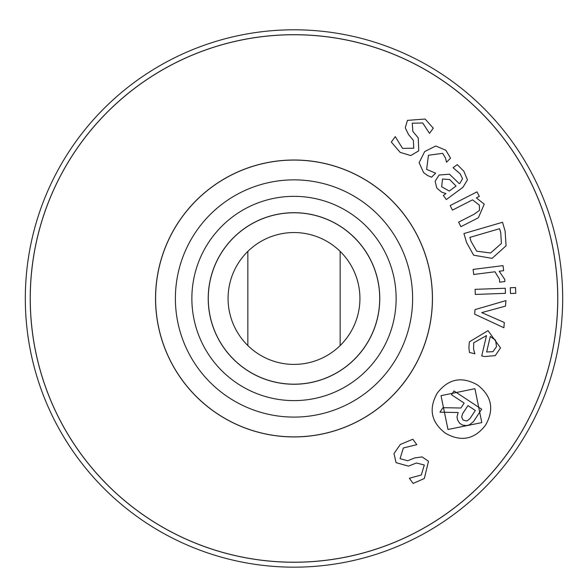 <?xml version="1.0" encoding="UTF-8"?>
<svg xmlns="http://www.w3.org/2000/svg" width="588" height="588" viewBox="0 0 588 588"><rect width="100%" height="100%" fill="white"/><g stroke="black" fill="none" stroke-linecap="round" stroke-linejoin="round"><path stroke-width="0.88" d="M504.298 322.489L503.909 327.751L474.656 314.168L474.994 309.619L505.93 300.615L505.518 306.105L481.734 312.603L504.298 322.489M505.452 293.331L475.295 294.434L475.104 289.347L505.268 288.252L505.452 293.331M478.375 217.773L460.926 226.674L458.618 222.146L473.943 214.326L479.507 210.386L479.36 205.153L472.554 199.846L452.466 210.1L450.151 205.572L477.03 191.85L479.345 196.377L476.353 197.906L484.262 204.146L478.375 217.773M456.045 186.065L449.666 179.516L442.492 179.031L441.684 186.763L449.313 191.049L456.045 186.065M443.337 195.466L445.902 193.57L441.647 192.136L436.825 188.087L435.113 181.28L439.082 175.026L449.46 174.195L459.294 183.662L460.081 183.081L462.528 178.715L460.206 173.872L453.083 167.705L457.251 164.625L463.836 171.226L467.438 179.869L462.947 187.285L446.358 199.553L443.337 195.466M410.769 155.577L400.141 152.351L391.307 142.061L395.254 136.629L402.545 148.382L413.739 148.22L413.357 140.326L408.557 134.578L405.264 127.794L407.433 120.378L425.139 119.033L433.282 128.177L429.519 133.344L422.706 122.988L412.269 123.208L412.827 131.359L418.252 137.923L418.752 150.815L410.769 155.577M427.652 175.547L423.595 172.607L419.126 162.678L424.712 151.542L435.767 145.993L445.866 150.263L450.533 158.179L446.505 162.222L445.439 157.981L442.668 153.336L428.431 155.247L426.653 169.395L435.598 173.166L431.577 177.201L427.652 175.547M501.402 243.483L500.733 232.613L499.594 228.703L469.871 237.383L471.017 241.293L476.699 251.208L490.59 252.994L501.402 243.483M506.077 245.784L492.097 258.36L473.619 255.199L466.527 242.432L463.932 233.546L502.534 222.271L505.107 231.062L506.077 245.784M504.879 281.527L499.646 282.189L499.491 279.182L494.971 271.774L473.73 274.471L473.09 269.422L503.027 265.629L503.666 270.671L499.205 271.237L504.783 279.469L504.879 281.527M515.757 293.316L510.48 293.508L510.274 287.745L515.551 287.554L515.757 293.316M492.935 351.683L496.522 346.663L495.581 340.246L490.274 336.461L486.644 351.977L492.935 351.683M468.886 347.618L469.356 341.871L488.025 330.647L500.52 347.898L495.258 355.637L484.431 356.548L481.734 355.916L486.504 335.579L473.693 342.819L473.575 349.154L474.876 353.741L469.481 352.477L468.886 347.618M474.928 388.697L441.015 395.658L447.983 429.483L481.8 422.603L474.928 388.697M445.483 433.275C431.144 422.265 428.395 408.895 437.222 393.159C448.276 378.804 461.676 376.055 477.427 384.912C491.744 395.915 494.464 409.314 485.585 425.102C474.59 439.412 461.22 442.132 445.483 433.275M466.24 420.935L467.276 420.78L469.93 418.663L475.339 410.468L467.952 405.595L462.587 413.724L461.69 417.039L462.984 419.942L466.24 420.935M439.964 412.181L442.94 407.682L460.911 408.013L464.167 403.089L451.496 394.724L454.002 390.932L481.668 409.204L473.384 421.743L469.224 424.948L466.416 425.602L462.469 425.095L459.551 423.169L457.508 419.722L457.008 416.877L458.162 412.526L439.964 412.181M393.982 453.591L400.325 444.462L412.842 439.229L416.789 444.66L403.361 447.975L400.06 458.677L407.69 460.749L414.643 457.949L422.11 456.913L428.498 461.257L424.323 478.514L413.114 483.439L409.358 478.272L421.309 474.979L424.315 464.983L416.385 463.006L408.476 466.144L396.055 462.646L393.982 453.591M30.26 298.476A263.74 263.74 0 0 1 425.866 70.075A263.74 263.74 0 0 1 425.866 526.877A263.74 263.74 0 0 1 30.26 298.476M155.541 298.476A138.459 138.459 0 0 1 363.23 178.561A138.459 138.459 0 0 1 363.23 418.384A138.459 138.459 0 0 1 155.541 298.476M247.849 251.392L247.849 345.56A65.937 65.937 0 0 1 247.849 251.392A65.937 65.937 0 0 1 340.151 251.392A65.937 65.937 0 0 1 340.151 345.56L340.151 251.392M340.151 345.56A65.937 65.937 0 0 1 247.849 345.56M294 34.699A263.777 263.777 0 0 0 65.562 430.365A263.777 263.777 0 0 0 522.438 430.365A263.777 263.777 0 0 0 294 34.699M208.284 298.476A85.716 85.716 0 0 1 336.858 224.249A85.716 85.716 0 0 1 336.858 372.704A85.716 85.716 0 0 1 208.284 298.476M208.218 298.476A85.782 85.782 0 0 1 336.887 224.19A85.782 85.782 0 0 1 336.887 372.763A85.782 85.782 0 0 1 208.218 298.476M191.864 298.476A102.136 102.136 0 0 1 345.068 210.026A102.136 102.136 0 0 1 345.068 386.926A102.136 102.136 0 0 1 191.864 298.476M175.386 298.476A118.614 118.614 0 0 1 353.307 195.753A118.614 118.614 0 0 1 353.307 401.2A118.614 118.614 0 0 1 175.386 298.476M155.607 298.476A138.393 138.393 0 0 1 363.2 178.62A138.393 138.393 0 0 1 363.2 418.333A138.393 138.393 0 0 1 155.607 298.476M294 29.797A268.679 268.679 0 0 0 61.314 432.819A268.679 268.679 0 0 0 526.686 432.819A268.679 268.679 0 0 0 294 29.797"/></g></svg>
